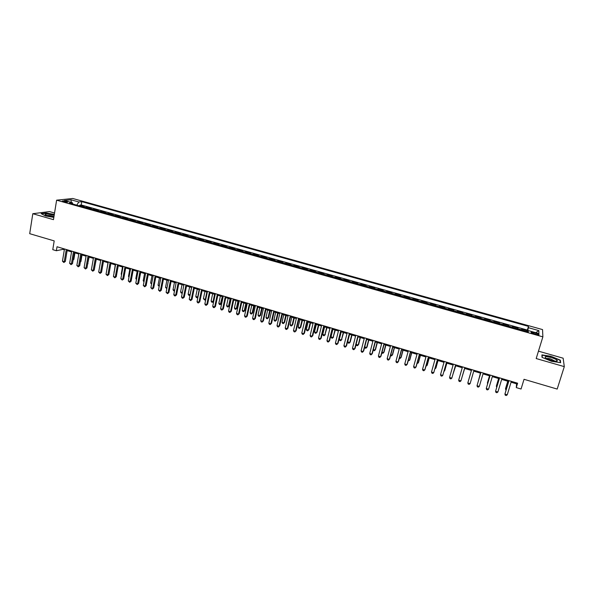 <?xml version="1.0" encoding="UTF-8"?>
<svg xmlns="http://www.w3.org/2000/svg" width="594" height="594" viewBox="0 0 594 594"><rect width="100%" height="100%" fill="white"/><g stroke="black" fill="none" stroke-linecap="round" stroke-linejoin="round"><path stroke-width="0.89" d="M63.565 201.693C66.179 202.287 67.538 202.361 67.649 201.908L66.394 201.381C63.796 200.794 62.437 200.72 62.318 201.173L63.565 201.693M54.544 213.016L49.525 211.583L32.796 213.714L29.7 233.68L54.195 240.897L52.777 249.666L56.371 250.742L62.971 249.346L64.345 249.755M542.552 329.588L72.735 198.478L56.616 200.178L542.871 336.85L542.552 329.588M542.871 336.85L536.189 358.546L564.3 366.632L563.142 358.197L538.468 351.158M564.3 366.632L557.187 389.07L524.034 379.306L521.057 389.018L516.283 387.6L517.626 383.197L57.024 246.755L56.371 250.742M521.629 330.101L521.718 329.128L527.338 330.702L527.064 331.623M517.871 329.046L517.983 328.074L517.708 329.002M517.983 328.074L512.392 326.507L512.251 327.465M502.932 324.851L503.111 323.901L508.672 325.467L508.397 326.388M493.651 322.245L493.881 321.317L499.413 322.869L499.146 323.782M484.697 318.74L484.429 319.654L484.697 318.74L490.199 320.285L489.931 321.198M480.754 318.622L481.036 317.708L475.564 316.179L475.304 317.092M471.591 316.045L471.926 315.154L466.476 313.625L466.216 314.538M462.481 313.491L462.852 312.607L457.439 311.093L457.18 311.999M453.422 310.944L453.831 310.075L448.448 308.568L448.188 309.474M444.409 308.412L444.861 307.558L439.501 306.059L439.248 306.964M435.439 305.895L435.929 305.056L430.598 303.556L430.353 304.462M426.514 303.386L427.049 302.561L421.74 301.076L421.502 301.975M417.641 300.891L418.213 300.081L412.934 298.604L412.696 299.502M408.806 298.411L409.422 297.616L404.172 296.146L403.935 297.045M400.022 295.946L400.675 295.166L395.456 293.696L395.218 294.594M391.283 293.488L391.973 292.723L386.776 291.268L386.546 292.159M382.588 291.053L383.323 290.295L378.148 288.84L377.918 289.738M373.938 288.617L374.71 287.875L369.557 286.434L369.334 287.325M365.332 286.204L366.134 285.476L361.018 284.036L360.796 284.927M356.764 283.798L357.61 283.078L352.517 281.653L352.294 282.544M348.247 281.408L349.131 280.702L344.06 279.277L343.837 280.168M339.768 279.024L340.689 278.334L335.64 276.915L335.424 277.806M331.333 276.656L332.291 275.98L327.272 274.569L327.056 275.453M322.943 274.294L323.93 273.634L318.941 272.23L318.726 273.114M314.59 271.955L315.614 271.302L310.647 269.906L310.439 270.79M306.281 269.617L307.343 268.978L302.398 267.59L302.198 268.473M298.017 267.3L299.116 266.669L294.193 265.288L293.993 266.164M289.79 264.991L290.919 264.367L286.026 262.993L285.825 263.87M281.608 262.689L282.774 262.08L277.895 260.714L277.702 261.59M273.463 260.402L274.658 259.808L269.81 258.449L269.617 259.318M265.355 258.123L266.587 257.544L261.761 256.192L261.568 257.061M257.291 255.858L258.553 255.286L253.757 253.942L253.564 254.811M249.265 253.608L250.564 253.044L245.79 251.708L245.597 252.576M241.283 251.366L242.612 250.817L237.86 249.48L237.674 250.349M233.338 249.131L234.697 248.596L229.967 247.267L229.781 248.136M225.43 246.911L226.819 246.384L222.111 245.062L221.933 245.931M217.56 244.698L218.986 244.186L214.3 242.872L214.122 243.733M209.727 242.501L211.182 241.996L206.519 240.689L206.341 241.55M201.938 240.31L203.423 239.82L198.782 238.521L198.604 239.375M194.179 238.135L195.693 237.652L191.075 236.36L190.904 237.214M186.464 235.967L188.008 235.491L183.412 234.207L183.242 235.061M178.779 233.806L180.353 233.345L175.779 232.068L175.616 232.922M171.139 231.66L172.743 231.214L168.191 229.937L168.02 230.791M163.528 229.529L165.162 229.084L160.632 227.814L160.469 228.668M155.955 227.398L157.618 226.967L153.111 225.705L152.948 226.552M148.418 225.282L150.111 224.866L145.627 223.604L145.463 224.45M140.919 223.173L142.642 222.765L138.172 221.51L138.016 222.364M133.457 221.079L135.202 220.678L130.762 219.431L130.606 220.277M126.025 218.993L127.799 218.607L123.381 217.359L123.225 218.206M118.637 216.914L120.433 216.535L116.03 215.303L115.882 216.142M111.278 214.85L113.105 214.479L108.724 213.253L108.576 214.092M103.95 212.793L105.806 212.429L101.448 211.212L101.299 212.051M96.659 210.744L98.545 210.395L94.201 209.177L94.06 210.016M89.404 208.709L91.313 208.368L86.991 207.15L86.85 207.989M536.122 333.197L533.999 332.603C531.771 332.046 530.813 332.046 531.133 332.595L536.137 334.437C538.372 334.994 539.33 334.994 539.003 334.444L536.122 333.197L535.773 334.333M72.884 204.069L72.357 202.71L69.305 203.059L528.289 331.972L528.341 330.598L527.866 331.853M72.357 202.71L64.367 200.475L70.953 199.77L78.846 201.975L81.772 201.641L528.482 326.388L528.437 327.695L538.84 330.606L538.914 333.568L528.341 330.598M527.338 330.702L527.368 330.064L81.215 204.967L79.811 205.138L79.678 205.977M82.18 206.682L84.118 206.348L79.811 205.138M85.068 207.492L86.991 207.15M92.3 209.519L94.201 209.177M99.569 211.561L101.448 211.212M106.875 213.617L108.724 213.253M114.211 215.674L116.03 215.303M121.584 217.746L123.381 217.359M128.995 219.825L130.762 219.431M136.442 221.918L138.172 221.51M143.919 224.02L145.627 223.604M151.433 226.128L153.111 225.705M158.984 228.252L160.632 227.814M166.565 230.375L168.191 229.937M174.191 232.521L175.779 232.068M181.846 234.675L183.412 234.207M189.545 236.835L191.075 236.36M197.275 239.003L198.782 238.521M205.049 241.186L206.519 240.689M212.852 243.377L214.3 242.872M220.701 245.582L222.111 245.062M228.586 247.795L229.967 247.267M236.509 250.022L237.86 249.48M244.476 252.257L245.79 251.708M252.472 254.507L253.757 253.942M260.514 256.764L261.761 256.192M268.592 259.036L269.81 258.449M276.715 261.315L277.895 260.714M284.875 263.61L286.026 262.993M293.08 265.912L294.193 265.288M301.321 268.228L302.398 267.59M309.6 270.552L310.647 269.906M317.924 272.891L318.941 272.23M326.292 275.237L327.272 274.569M334.704 277.598L335.64 276.915M343.154 279.974L344.06 279.277M351.648 282.358L352.517 281.653M360.187 284.756L361.018 284.036M368.77 287.169L369.557 286.434M377.39 289.59L378.148 288.84M386.063 292.025L386.776 291.268M394.772 294.476L395.456 293.696M403.534 296.933L404.172 296.146M412.333 299.406L412.934 298.604M421.183 301.893L421.74 301.076M430.078 304.388L430.598 303.556M439.018 306.898L439.501 306.059M448.01 309.422L448.448 308.568M457.038 311.961L457.439 311.093M466.119 314.508L466.476 313.625M475.252 317.077L475.564 316.179M490.199 320.285L489.961 321.206M499.413 322.869L499.212 323.804M508.672 325.467L508.516 326.418M32.796 213.714L53.475 219.661L56.616 200.178M511.07 382.202L516.572 383.835L516.283 387.6M67.137 250.586L71.547 251.893M74.339 252.717L78.794 254.039M81.571 254.863L86.063 256.192M88.84 257.016L93.377 258.36M96.139 259.184L100.72 260.536M103.482 261.36L108.101 262.726M110.848 263.543L115.511 264.924M118.258 265.741L122.958 267.137M125.698 267.946L130.442 269.349M133.175 270.159L137.964 271.584M140.689 272.386L145.523 273.827M148.233 274.628L153.118 276.076M155.821 276.878L160.744 278.334M163.439 279.135L168.414 280.606M171.102 281.408L176.114 282.893M178.794 283.687L183.858 285.187M186.523 285.981L191.632 287.496M194.297 288.283L199.45 289.813M202.108 290.6L207.306 292.144M209.949 292.924L215.199 294.483M217.835 295.263L223.136 296.837M225.757 297.609L231.103 299.198M233.724 299.97L239.115 301.574M241.721 302.346L247.163 303.957M249.762 304.729L255.257 306.356M257.841 307.128L263.387 308.769M265.964 309.533L271.555 311.189M274.124 311.954L279.774 313.625M282.328 314.382L288.023 316.075M290.57 316.825L296.317 318.533M298.856 319.282L304.655 321.005M307.18 321.755L313.038 323.485M315.548 324.235L321.458 325.987M323.96 326.73L329.922 328.497M332.417 329.232L338.424 331.014M340.911 331.756L346.978 333.553M349.45 334.288L355.576 336.1M358.034 336.828L364.211 338.662M366.661 339.389L372.891 341.238M375.334 341.958L381.623 343.822M384.043 344.542L390.392 346.428M392.805 347.141L399.213 349.042M401.611 349.755L408.078 351.67M410.469 352.376L416.988 354.306M419.364 355.012L425.943 356.964M428.311 357.67L434.949 359.637M437.303 360.335L444 362.318M446.339 363.008L453.096 365.013M455.427 365.704L462.243 367.731M464.56 368.414L471.436 370.456M473.745 371.139L480.657 373.188M483.004 373.886L489.924 375.935M492.307 376.641L499.242 378.697M501.663 379.418L508.605 381.474M516.839 382.959L516.572 383.835M63.105 248.559L62.971 249.346M527.405 331.719L528.437 327.695M527.368 330.064L528.482 326.388M81.215 204.967L81.772 201.641M78.846 201.975L76.76 205.153M535.736 332.677L538.84 330.606M70.953 199.77L71.354 202.435M551.002 356.289L541.921 354.885L542.01 357.336L551.395 361.263L560.632 362.674L560.32 360.15L551.002 356.289L559.986 360.283L560.268 362.622M54.321 214.412L46.161 212.986L41.142 213.632L45.478 215.934L53.839 217.389M560.068 360.966L560.32 360.15M508.872 380.598L504.915 394.097L508.976 380.635M507.254 394.802L506.236 395.522L505.301 395.24L504.915 394.097L507.254 394.802L511.337 381.333M507.766 381.229L505.598 388.417L505.524 389.033L506.259 389.248M507.87 381.259L505.524 389.033L505.977 390.176M551.262 360.387C554.796 361.33 556.838 361.486 557.372 360.84C557.172 359.86 555.056 358.739 551.024 357.484C545.455 356.17 543.822 356.445 546.131 358.323L551.262 360.387M555.086 361.182L550.735 358.976C548.522 358.375 547.141 358.249 546.614 358.59M541.958 355.821L542.151 355.182L550.95 356.541M542.24 357.432L542.151 355.182M54.18 215.295L47.928 214.085C45.196 213.966 44.416 214.293 45.582 215.073L53.935 216.803C52.925 216.149 51.143 215.696 48.574 215.436L46.74 215.555M41.513 213.825L46.265 213.209L54.284 214.612M499.502 377.829L495.567 391.283L499.584 377.851M497.898 391.988L496.888 392.708L495.96 392.426L495.567 391.283L497.898 391.988L501.93 378.541M490.184 375.066L486.263 388.491L490.236 375.081M488.587 389.189L487.592 389.916L486.664 389.634L486.263 388.491L488.587 389.189L492.567 375.772M480.91 372.319L477.012 385.714L480.94 372.327M479.321 386.404L478.348 387.132L477.42 386.857L477.012 385.714L479.321 386.404L483.264 373.017M471.688 369.587L467.812 382.952L471.695 369.587M470.106 383.642L469.149 384.37L468.228 384.095L467.812 382.952L470.106 383.642L473.997 370.27M498.611 378.512L496.465 385.684L496.369 386.293L496.918 386.456M498.685 378.534L496.369 386.293L496.688 387.229M489.501 375.809L487.377 382.974L487.629 383.679M489.553 375.824L487.481 384.199M480.435 373.121L478.393 380.917M480.464 373.129L478.311 381.185M471.421 370.448L469.186 378.17L471.421 370.448M458.665 380.205L459.088 381.341L459.994 381.615L460.944 380.888L464.805 367.545L460.944 380.888L458.665 380.205L462.496 366.862M462.34 376.121L464.686 368.451M462.288 376.284L464.671 368.451M455.628 364.827L451.826 378.148L449.554 377.465L453.348 364.152M455.672 364.842L451.826 378.148L450.898 378.883L449.985 378.608L449.554 377.465M453.229 373.403L455.754 365.8M453.111 373.804L455.709 365.793M446.517 362.132L442.76 375.423L440.503 374.747L444.245 361.456M446.584 362.147L442.76 375.423L441.839 376.158L440.941 375.883L440.503 374.747M444.171 370.693L444.854 370.27L446.866 363.164M443.985 371.347L444.631 370.827L446.799 363.149M437.451 359.444L433.739 372.713L431.489 372.037L435.187 358.776M437.54 359.474L433.739 372.713L432.833 373.448L431.935 373.181L431.489 372.037M435.157 367.998L435.788 368.183L436.033 367.634L438.023 360.543M434.905 368.904L435.788 368.183L437.934 360.521M428.43 356.771L424.762 370.017L422.527 369.349L426.18 356.103M428.549 356.808L425.044 369.453L423.871 370.753L422.98 370.485L422.527 369.349M426.188 365.317L426.989 365.555L427.264 365.013L429.217 357.937M425.935 366.231L426.989 365.555L429.106 357.9M419.461 354.113L415.837 367.337L413.61 366.669L417.226 353.452M419.602 354.158L416.142 366.78L414.961 368.072L414.07 367.805L413.61 366.669M417.27 362.652L418.235 362.941L418.532 362.407L420.463 355.338M417.025 363.565L418.235 362.941L420.329 355.301M410.536 351.47L406.957 364.671L404.744 364.003L408.308 350.809M410.699 351.522L407.284 364.115L406.088 365.407L405.205 365.139L404.744 364.003M408.397 360.001L409.526 360.335L409.845 359.808L411.753 352.762M408.152 360.907L409.526 360.335L411.597 352.71M401.655 348.841L398.121 362.013L395.916 361.352L399.443 348.188M401.841 348.893L398.47 361.471L397.267 362.756L396.391 362.488L395.916 361.352M399.569 357.365L400.861 357.751L401.202 357.224L403.088 350.193M399.331 358.271L400.029 358.479L400.861 357.751L402.91 350.133M392.82 346.228L389.33 359.377L387.139 358.717L390.622 345.574M393.035 346.287L389.701 358.843L388.491 360.113L387.615 359.853L387.139 358.717M390.793 354.737L392.24 355.175L392.597 354.655L394.468 347.631M390.555 355.628L391.416 355.903L392.24 355.175L394.268 347.572M384.036 343.622L380.583 356.749L378.408 356.096L381.845 342.976M384.273 343.688L380.977 356.222L379.759 357.491L378.89 357.232L378.408 356.096M382.053 352.123L383.665 352.606L384.043 352.101L385.892 345.092M381.875 352.791L382.855 353.341L383.665 352.606L385.662 345.025M375.289 341.03L371.889 354.135L369.72 353.482L373.114 340.384M375.549 341.112L372.297 353.616L371.072 354.878L370.211 354.618L369.72 353.482M373.359 349.524L375.133 350.059L375.527 349.562L377.353 342.56M373.247 349.977L374.331 350.794L375.133 350.059L377.108 342.486M366.595 338.454L363.231 351.537L361.07 350.883L364.426 337.815M366.877 338.543L363.662 351.024L362.437 352.279L361.568 352.019L361.07 350.883M364.716 346.941L366.639 347.52L367.062 347.03L368.859 340.043M364.657 347.178L365.013 348.002L365.859 348.255L366.639 347.52L368.592 339.961M357.944 335.892L354.618 348.945L352.472 348.307L355.784 335.254M358.249 335.981L355.071 348.448L353.838 349.695L352.977 349.435L352.472 348.307M356.11 344.372L358.197 344.995L358.627 344.513L360.409 337.533M356.103 344.401L356.578 345.478L357.417 345.73L358.197 344.995L360.12 337.451M349.339 333.345L346.05 346.376L343.919 345.73L347.193 332.707M349.666 333.442L346.525 345.879L345.277 347.126L344.431 346.866L343.919 345.73M349.591 334.325L347.69 341.854L349.784 342.478L350.245 342.003L352.004 335.046M347.69 341.854L348.188 342.968L349.027 343.221L349.784 342.478L351.693 334.949M340.77 330.806L337.526 343.815L335.402 343.176L338.639 330.175M341.119 330.91L338.023 343.325L336.768 344.565L335.922 344.312L335.402 343.176M338.023 343.325L336.768 344.565M341.216 331.846L339.337 339.36L341.424 339.983L343.636 332.566M341.899 339.516L340.674 340.718L341.424 339.983L343.302 332.462M340.674 340.718L339.842 340.473L339.337 339.36M332.254 328.282L329.046 341.268L326.938 340.629L330.13 327.65M332.625 328.393L329.566 340.785L328.304 342.018L327.457 341.765L326.938 340.629M329.566 340.785L328.304 342.018M332.878 329.373L331.029 336.872L333.1 337.496L335.313 330.093M333.598 337.036L332.365 338.231L333.1 337.496L334.957 329.989M332.365 338.231L331.534 337.986L331.029 336.872M323.775 325.772L320.612 338.728L318.51 338.097L321.658 325.148M324.168 325.891L321.146 338.261L319.876 339.486L319.037 339.233L318.51 338.097M321.146 338.261L319.876 339.486M324.584 326.915L322.757 334.4L324.821 335.016L327.027 327.636M325.334 334.563L324.094 335.759L324.821 335.016L326.655 327.524M324.094 335.759L323.27 335.513L322.757 334.4M315.34 323.27L312.214 336.211L310.12 335.58L313.238 322.653M315.756 323.396L312.771 335.744L311.494 336.961L310.655 336.709L310.12 335.58M312.771 335.744L311.494 336.961M316.327 324.465L314.523 331.942L316.58 332.558L317.107 332.105L318.785 325.193M317.107 332.105L315.867 333.301L316.58 332.558L318.391 325.074M315.867 333.301L315.043 333.056L314.523 331.942M306.95 320.79L303.861 333.702L301.782 333.078L304.856 320.166M307.38 320.916L304.44 333.241L303.155 334.459L302.324 334.207L301.782 333.078M304.44 333.241L303.155 334.459M308.115 322.03L306.333 329.492L308.375 330.101L308.932 329.663L310.588 322.765M308.932 329.663L307.677 330.851L308.375 330.101L310.165 322.639M307.677 330.851L306.86 330.606L306.333 329.492M298.596 318.31L295.552 331.207L293.481 330.583L296.517 317.693M299.057 318.451L296.146 330.754L294.854 331.957L294.023 331.712L293.481 330.583M296.146 330.754L294.854 331.957M299.948 319.609L298.181 327.056L300.215 327.665L300.787 327.235L302.42 320.344M300.787 327.235L299.524 328.408L300.215 327.665L301.982 320.211M299.524 328.408L298.715 328.17L298.181 327.056M290.288 315.852L287.281 328.72L285.224 328.103L288.216 315.236M290.763 315.993L287.897 328.274L286.598 329.477L285.773 329.232L285.224 328.103M287.897 328.274L286.598 329.477M282.024 313.402L279.054 326.247L277.004 325.631L279.96 312.793M282.521 313.55L279.685 325.816L278.378 327.004L277.561 326.759L277.004 325.631M279.685 325.816L278.378 327.004M273.797 310.966L270.864 323.789L268.822 323.173L271.748 310.358M274.317 311.122L271.517 323.359L270.203 324.547L269.386 324.302L268.822 323.173M271.517 323.359L270.203 324.547M291.817 317.196L290.072 324.636L292.099 325.237L292.686 324.814L294.305 317.931M292.686 324.814L291.416 325.987L292.099 325.237L293.844 317.797M291.416 325.987L290.607 325.742L290.072 324.636M283.724 314.798L282.002 322.223L284.014 322.824L284.623 322.401L286.219 315.54M284.623 322.401L283.353 323.574L284.014 322.824L285.744 315.399M283.353 323.574L282.544 323.329L282.002 322.223M275.668 312.414L273.975 319.817L275.98 320.418L276.604 320.01L278.178 313.157M276.604 320.01L275.319 321.168L275.98 320.418L277.68 313.008M275.319 321.168L274.517 320.931L273.975 319.817M265.615 308.546L262.719 321.339L260.692 320.73L263.573 307.937M266.149 308.702L263.387 320.923L262.073 322.104L261.256 321.859L260.692 320.73M263.387 320.923L262.073 322.104M267.656 310.038L265.978 317.434L267.976 318.028L268.614 317.619L270.173 310.781M268.614 317.619L267.33 318.778L267.976 318.028L269.661 310.625M267.33 318.778L266.535 318.54L265.978 317.434M257.469 306.133L254.611 318.904L252.591 318.302L255.442 305.531M258.026 306.296L255.301 318.495L253.972 319.669L253.17 319.423L252.591 318.302M255.301 318.495L253.972 319.669M259.682 307.67L258.026 315.058L260.009 315.644L260.669 315.251L262.206 308.42M260.669 315.251L259.378 316.402L260.009 315.644L261.672 308.264M259.378 316.402L258.583 316.164L258.026 315.058M249.369 303.727L246.547 316.483L244.535 315.882L247.349 303.133M249.948 303.905L247.253 316.075L245.916 317.248L245.114 317.003L244.535 315.882M247.253 316.075L245.916 317.248M251.752 305.316L250.111 312.689L252.086 313.276L252.762 312.889L254.284 306.066M252.762 312.889L251.462 314.033L252.086 313.276L253.727 305.903M251.462 314.033L250.675 313.795L250.111 312.689M241.305 301.344L238.521 314.07L236.516 313.469L239.293 300.75M241.899 301.522L239.241 313.669L237.904 314.835L237.103 314.597L236.516 313.469M239.241 313.669L237.904 314.835M243.852 302.977L242.233 310.335L244.201 310.922L244.899 310.536L246.399 303.734M244.899 310.536L243.592 311.672L244.201 310.922L245.819 303.564M243.592 311.672L242.805 311.442L242.233 310.335M233.279 298.968L230.531 311.672L228.542 311.078L231.281 298.374M233.902 299.146L231.274 311.278L229.93 312.437L229.136 312.199L228.542 311.078M231.274 311.278L229.93 312.437M235.996 300.646L234.4 307.989L236.353 308.576L237.065 308.197L238.543 301.403M237.065 308.197L235.751 309.333L236.353 308.576L237.956 301.225M235.751 309.333L234.972 309.095L234.4 307.989M225.297 296.599L222.587 309.288L220.604 308.694L223.307 296.012M225.935 296.792L223.344 308.902L221.993 310.053L221.198 309.816L220.604 308.694M223.344 308.902L221.993 310.053M228.17 298.329L226.596 305.658L228.542 306.244L229.277 305.873L230.732 299.086M229.277 305.873L227.955 306.994L228.542 306.244L230.123 298.908M227.955 306.994L227.175 306.764L226.596 305.658M217.352 294.245L214.679 306.912L212.704 306.318L215.377 293.659M218.005 294.438L215.451 306.526L214.092 307.677L213.305 307.44L212.704 306.318M215.451 306.526L214.092 307.677M220.389 296.02L218.837 303.341L220.775 303.92L221.517 303.556L222.958 296.785M221.517 303.556L220.196 304.677L222.334 296.599M220.196 304.677L219.416 304.44L218.837 303.341M209.444 291.906L206.809 304.544L204.841 303.957L207.477 291.32M210.12 292.107L207.596 304.173L206.237 305.316L205.45 305.078L204.841 303.957M207.596 304.173L206.237 305.316M212.645 293.726L211.108 301.032L213.038 301.603L214.575 294.297M212.466 302.361L213.773 301.262L212.466 302.361L211.694 302.131L211.108 301.032M201.581 289.575L198.975 302.19L197.022 301.603L199.621 288.996M202.272 289.783L199.784 301.826L198.411 302.962L197.631 302.725L197.022 301.603M199.784 301.826L198.411 302.962M204.937 291.439L203.415 298.73L205.338 299.309L206.861 292.01M205.828 299.22L204.782 300.067L203.415 298.73M204.782 300.067L205.866 299.064M193.755 287.258L191.179 299.851L189.234 299.272L191.803 286.679M194.461 287.466L192.003 299.495L190.629 300.623L189.234 299.272M192.003 299.495L190.629 300.623M197.26 289.167L195.768 296.443L197.676 297.015L199.176 289.731M197.936 297.178L197.126 297.772L196.369 297.549L195.768 296.443M197.126 297.772L197.995 296.874M185.959 284.949L183.42 297.52L181.489 296.941L184.021 284.37M186.694 285.165L184.266 297.171L182.885 298.292L182.113 298.062L181.489 296.941M184.266 297.171L182.885 298.292M189.627 286.902L188.15 294.171L190.05 294.735L191.528 287.466M190.08 295.136L188.751 295.27L188.15 294.171M189.516 295.493L190.169 294.683M178.207 282.655L175.705 295.203L173.782 294.624L176.277 282.083M178.957 282.87L176.567 294.854L175.178 295.975L174.406 295.745L173.782 294.624M176.567 294.854L175.178 295.975M182.024 284.645L180.569 291.899L182.395 292.448M182.261 293.094L181.177 293.005L180.569 291.899M182.358 292.612L181.935 293.228M170.493 280.368L168.02 292.894L166.105 292.322L168.57 279.796M171.258 280.591L168.896 292.552L167.508 293.666L166.105 292.322M168.896 292.552L167.508 293.666M174.465 282.402L173.025 289.649L174.673 290.139M174.517 290.926L173.641 290.748L173.025 289.649M162.815 278.096L160.38 290.6L158.472 290.028L160.9 277.524M163.602 278.326L161.271 290.266L159.868 291.372L158.472 290.028M161.271 290.266L159.868 291.372M166.936 280.175L165.518 287.407L166.988 287.845M166.817 288.706L165.518 287.407M155.175 275.831L152.769 288.313L150.876 287.741L153.274 275.267M155.977 276.069L153.675 287.986L152.272 289.085L150.876 287.741M153.675 287.986L152.272 289.085M159.444 277.947L158.041 285.172L159.341 285.558M159.177 286.419L158.041 285.172M147.572 273.574L145.196 286.041L143.31 285.476L145.679 273.017M148.389 273.819L146.124 285.714L144.713 286.813L143.31 285.476M146.124 285.714L144.713 286.813M151.99 275.742L150.601 282.944L151.73 283.286M151.567 284.14L150.601 282.944M140.006 271.332L137.66 283.776L135.788 283.212L138.12 270.775M140.837 271.584L138.602 283.457L137.184 284.556L135.788 283.212M138.602 283.457L137.184 284.556M144.565 273.537L143.199 280.732L144.156 281.021M143.993 281.875L143.199 280.732M132.469 269.104L130.16 281.526L128.297 280.962L130.591 268.547M133.323 269.357L131.118 281.214L129.7 282.298L128.297 280.962M131.118 281.214L129.7 282.298M137.177 271.347L135.833 278.534L136.62 278.764M136.457 279.611L135.833 278.534M124.978 266.884L122.698 279.284L120.842 278.72L123.107 266.327M125.846 267.144L123.671 278.98L122.245 280.056L120.842 278.72M123.671 278.98L122.245 280.056M129.826 269.171L128.497 276.336L129.113 276.522M128.995 277.183L128.497 276.336M117.515 264.672L115.273 277.049L113.417 276.492L115.659 264.122M118.399 264.939L116.253 276.752L114.82 277.829L113.417 276.492M116.253 276.752L114.82 277.829M122.505 266.996L121.198 274.153L121.651 274.294M121.562 274.777L121.198 274.153M110.09 262.474L107.878 274.829L106.036 274.272L108.242 261.924M110.996 262.741L108.88 274.539L107.44 275.609L106.036 274.272M108.88 274.539L107.44 275.609M115.221 264.842L114.219 272.067M114.167 272.379L113.929 271.985M102.703 260.283L100.52 272.616L98.686 272.067L100.861 259.741M103.623 260.558L101.537 272.334L100.52 272.616L100.089 273.396L98.686 272.067M101.537 272.334L100.089 273.396M107.974 262.689L106.823 269.862M95.344 258.108L93.199 270.418L91.372 269.869L93.51 257.566M96.28 258.383L94.223 270.136L93.199 270.418L92.775 271.198L91.372 269.869M94.223 270.136L92.775 271.198M88.031 255.94L85.907 268.228L84.088 267.686L86.204 255.398M88.981 256.222L86.947 267.953L85.907 268.228L85.499 269.008L84.088 267.686M86.947 267.953L85.499 269.008M94.981 265.837L96.28 259.222M80.739 253.779L78.653 266.053L76.841 265.503L78.928 253.244M81.705 254.069L79.707 265.778L78.653 266.053L78.252 266.832L76.841 265.503M79.707 265.778L78.252 266.832M87.674 263.751L89.137 257.105M88.001 263.669L87.63 264.003M73.493 251.633L71.429 263.877L69.632 263.342L71.681 251.099M74.473 251.923L72.498 263.617L71.429 263.877L71.042 264.664L69.632 263.342M72.498 263.617L71.042 264.664M80.413 261.672L80.903 261.546L82.024 254.997M80.903 261.546L80.346 262.058M66.276 249.495L64.241 261.724L62.452 261.182L64.471 248.96M67.27 249.792L65.325 261.464L64.241 261.724L63.862 262.503L62.452 261.182M65.325 261.464L63.862 262.503M73.181 259.6L73.842 259.437L74.948 252.896M73.842 259.437L73.092 260.12M517.916 328.764L521.673 329.819M82.596 206.534L85.477 207.343M89.813 208.561L92.709 209.378M97.067 210.595L99.978 211.419M104.351 212.645L107.276 213.469M111.672 214.701L114.605 215.525M119.023 216.765L121.97 217.59M126.411 218.837L129.373 219.669M133.836 220.923L136.813 221.762M141.29 223.017L144.283 223.856M148.79 225.119L151.797 225.965M156.319 227.235L159.341 228.081M163.885 229.358L166.921 230.212M171.488 231.497L174.532 232.351M179.121 233.635L182.187 234.496M186.798 235.796L189.88 236.657M194.513 237.956L197.602 238.825M202.257 240.132L205.368 241.008M210.046 242.322L213.172 243.198M217.872 244.52L221.013 245.396M225.735 246.725L228.89 247.609M233.635 248.945L236.806 249.836M241.572 251.173L244.765 252.071M249.554 253.415L252.754 254.314M257.573 255.665L260.788 256.571M265.629 257.93L268.867 258.836M273.73 260.202L276.982 261.115M281.868 262.489L285.135 263.402M290.043 264.783L293.325 265.704M298.262 267.092L301.559 268.013M306.526 269.409L309.838 270.337M314.827 271.74L318.154 272.676M323.166 274.079L326.514 275.022M331.549 276.433L334.919 277.383M339.976 278.801L343.362 279.752M348.448 281.177L351.848 282.135M356.964 283.568L360.38 284.526M365.518 285.974L368.948 286.939M374.116 288.387L377.569 289.36M382.759 290.815L386.226 291.788M391.446 293.25L394.936 294.23M400.178 295.708L403.682 296.688M408.954 298.166L412.481 299.161M417.782 300.646L421.324 301.641M426.648 303.133L430.204 304.135M435.565 305.635L439.137 306.645M444.52 308.152L448.121 309.162M453.526 310.684L457.142 311.702M462.585 313.224L466.216 314.248M471.688 315.778L475.341 316.81M480.836 318.347L484.511 319.379M490.035 320.931L493.725 321.97M499.279 323.53L502.992 324.569M508.575 326.136L512.303 327.19M533.657 333.731L533.999 332.603M538.884 334.838L539.003 334.444M555.435 361.211L557.372 360.84"/></g></svg>
